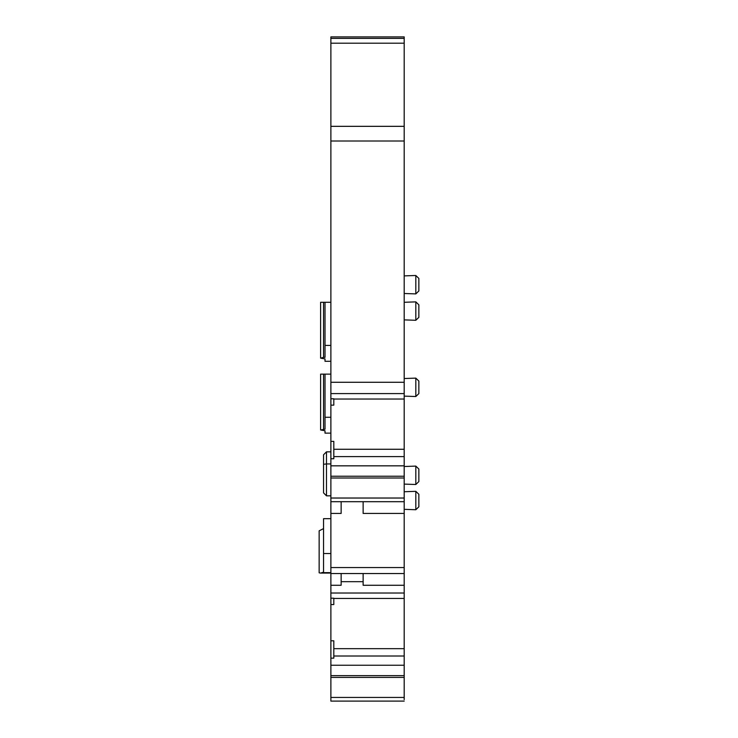 <?xml version="1.0" encoding="UTF-8"?>
<svg xmlns="http://www.w3.org/2000/svg" width="738" height="738" viewBox="0 0 738 738"><rect width="100%" height="100%" fill="white"/><g stroke="black" fill="none" stroke-linecap="round" stroke-linejoin="round"><path stroke-width="1.11" d="M404.193 699.633L404.193 382.275L330.882 382.275L330.882 700.104M404.193 382.275L404.193 36.9L330.882 36.9L330.882 382.275M330.882 500.226L330.882 513.427L341.141 513.427L341.141 501.692M341.141 573.537L341.141 585.271L330.882 585.271L330.882 572.07M330.882 700.593L330.882 701.1L404.193 701.1M330.882 658.158L333.807 658.158L333.807 640.796L330.882 640.796M330.882 598.195L333.807 598.195L333.807 604.551L330.882 604.551M363.133 581.682L341.141 581.682M363.133 573.537L363.133 585.271L404.193 585.271L404.193 572.07M363.133 501.692L363.133 513.427L404.193 513.427L404.193 500.881L404.193 501.692L330.882 501.692M333.807 456.601L404.193 456.601L404.193 449.267L333.807 449.267M380.494 701.1L354.572 701.1M330.882 38.367L404.193 38.367M330.882 126.336L404.193 126.336M330.882 405.144L333.807 405.144L333.807 398.788L330.882 398.788M330.882 458.75L333.807 458.75L333.807 441.389L330.882 441.389M404.193 573.537L330.882 573.537M418.852 494.266L418.852 500.539C418.852 508.593 418.852 508.593 418.852 500.539C418.852 492.477 418.852 492.477 418.852 500.539L418.852 506.812L415.817 509.737L415.817 491.333L418.852 494.266L418.852 506.812M418.852 469.027L418.852 475.3C418.852 483.362 418.852 483.362 418.852 475.3C418.852 467.246 418.852 467.246 418.852 475.3L418.852 481.573L415.817 484.506L415.817 466.102L418.852 469.027L418.852 481.573M418.852 381.057L418.852 387.33C418.852 395.384 418.852 395.384 418.852 387.33C418.852 379.267 418.852 379.267 418.852 387.33L418.852 393.603L415.817 396.527L415.817 378.124L418.852 381.057L418.852 393.603M418.852 304.812L418.852 311.085C418.852 319.139 418.852 319.139 418.852 311.085C418.852 303.023 418.852 303.023 418.852 311.085L418.852 317.358L415.817 320.292L415.817 301.879L418.852 304.812L418.852 317.358M418.852 278.42L418.852 284.693C418.852 292.746 418.852 292.746 418.852 284.693C418.852 276.639 418.852 276.639 418.852 284.693L418.852 290.966L415.817 293.899L415.817 275.486L418.852 278.42L418.852 290.966M330.882 433.132L325.015 433.132L325.015 430.771L320.615 429.986L325.015 429.202L325.015 417.274L330.882 417.274M330.882 374.129L320.615 374.129L320.615 429.986M325.015 374.129L325.015 417.274M323.548 464.294L326.482 463.934L326.482 451.841L323.548 454.774L323.548 492.892L326.482 495.825L330.882 495.825M326.482 451.841L330.882 451.841M326.482 495.825L326.482 463.934L330.882 463.934M323.548 528.602L319.148 530.825L319.148 572.826L320.615 573.094L323.548 572.153L323.548 553.546L330.882 553.546M323.548 553.546L323.548 518.676L330.882 518.676M320.615 358.142L320.615 302.285L323.548 302.285L323.548 357.358L320.615 358.142L325.015 358.926L325.015 361.288L330.882 361.288M323.548 302.285L330.882 302.285M325.015 302.285L325.015 345.43L330.882 345.43M323.548 357.358L325.015 357.358L325.015 345.43M330.882 697.438L404.193 697.438M404.193 677.41L330.882 677.41M330.882 675.639L404.193 675.639M404.193 665.242L330.882 665.242M333.807 648.674L404.193 648.674M330.882 593.011L404.193 593.011M404.193 43.191L330.882 43.191M404.193 141.004L330.882 141.004M330.882 393.603L404.193 393.603M404.193 465.835L330.882 465.835M330.882 476.231L404.193 476.231M404.193 478.003L330.882 478.003M330.882 498.03L404.193 498.03M330.882 567.55L404.193 567.55M323.548 374.129L323.548 429.202M322.534 572.642L330.882 572.642M333.807 656.008L404.193 656.008M333.807 598.444L404.193 598.444M333.807 399.037L404.193 399.037M404.193 509.331L415.817 509.737M404.193 491.739L415.817 491.333M404.193 484.1L415.817 484.506M404.193 466.508L415.817 466.102M404.193 396.121L415.817 396.527M404.193 378.529L415.817 378.124M404.193 319.877L415.817 320.292M404.193 302.285L415.817 301.879M404.193 293.493L415.817 293.899M404.193 275.892L415.817 275.486M330.882 573.085L320.965 573.085"/></g></svg>
